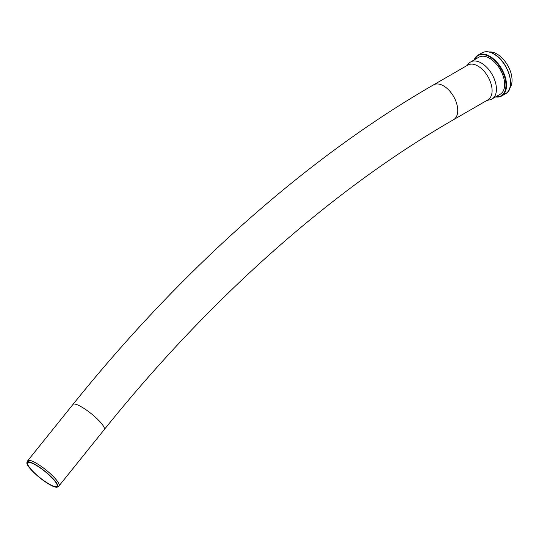 <?xml version="1.0" encoding="UTF-8"?>
<svg xmlns="http://www.w3.org/2000/svg" width="539" height="539" viewBox="0 0 539 539"><rect width="100%" height="100%" fill="white"/><g stroke="black" fill="none" stroke-linecap="round" stroke-linejoin="round"><path stroke-width="0.81" d="M49.332 484.406A19.647 4.15 38.8 0 1 33.506 472.204A19.647 4.15 38.8 0 1 26.95 462.422A19.647 4.15 38.8 0 1 44.993 471.288A19.647 4.15 38.8 0 1 57.525 487A19.647 4.15 38.8 0 1 49.332 484.406M57.525 487L58.839 486.05A20.078 4.245 -141.2 0 0 59.02 485.882A20.078 4.245 -141.2 0 0 52.822 476.038A20.078 4.245 -141.2 0 0 36.275 463.203A20.078 4.245 -141.2 0 0 27.725 460.717A20.078 4.245 -141.2 0 0 27.597 460.933L26.95 462.422M49.049 483.995A18.831 3.982 38.8 0 1 33.526 471.948A18.831 3.982 38.8 0 1 27.711 462.725A18.831 3.982 38.8 0 1 44.885 471.423A18.831 3.982 38.8 0 1 57.067 486.319A18.831 3.982 38.8 0 1 49.049 483.995M486.98 100.389L489.789 99.816A21.371 12.343 -120 0 0 492.006 98.981L500.239 94.224A21.371 12.343 -120 0 0 504.666 84.441A21.371 12.343 -120 0 0 495.341 62.935A21.371 12.343 -120 0 0 478.868 57.208L470.635 61.958A21.371 12.343 -120 0 0 468.802 63.467L466.902 65.61M492.006 98.981A21.371 12.343 -120 0 0 496.432 89.198A21.371 12.343 -120 0 0 487.101 67.685A21.371 12.343 -120 0 0 470.635 61.958M72.967 404.432A20.078 4.245 -141.2 0 1 81.517 406.911A20.078 4.245 -141.2 0 1 98.071 419.753A20.078 4.245 -141.2 0 1 104.27 429.59C210.075 297.737 332.112 189.607 453.595 119.665L487.943 99.83A20.078 11.595 -120 0 0 492.1 90.64A20.078 11.595 -120 0 0 483.335 70.434A20.078 11.595 -120 0 0 467.865 65.057L433.518 84.886C307.149 157.678 181.663 269.028 72.967 404.432L27.725 460.717M509.894 87.918A21.371 12.343 -120 0 0 512.05 80.176A21.371 12.343 -120 0 0 504.383 60.563A21.371 12.343 -120 0 0 489.156 52M453.595 119.665A20.078 11.595 -120 0 0 453.595 96.474A20.078 11.595 -120 0 0 433.518 84.886M474.367 59.802A23.19 13.387 60 0 1 489.553 56.784A23.19 13.387 60 0 1 505.953 85.182A23.19 13.387 60 0 1 495.739 96.825M495.53 96.946A23.595 13.623 -120 0 0 501.634 95.982A23.595 13.623 -120 0 0 506.519 85.182A23.595 13.623 -120 0 0 489.836 56.292A23.595 13.623 -120 0 0 478.039 55.119A23.595 13.623 -120 0 0 474.158 59.923M474.077 59.97L478.039 55.119L482.014 52.829A23.595 13.623 60 0 1 493.812 53.994A23.595 13.623 60 0 1 510.494 82.885A23.595 13.623 60 0 1 505.609 93.685L501.634 95.982L495.456 96.993M510.494 82.561A23.19 13.387 -120 0 0 494.095 54.156M104.27 429.59L59.02 485.882M505.609 93.685C516.443 88.551 508.237 61.352 494.014 53.974C489.419 51.38 485.417 50.996 482.014 52.829"/></g></svg>
